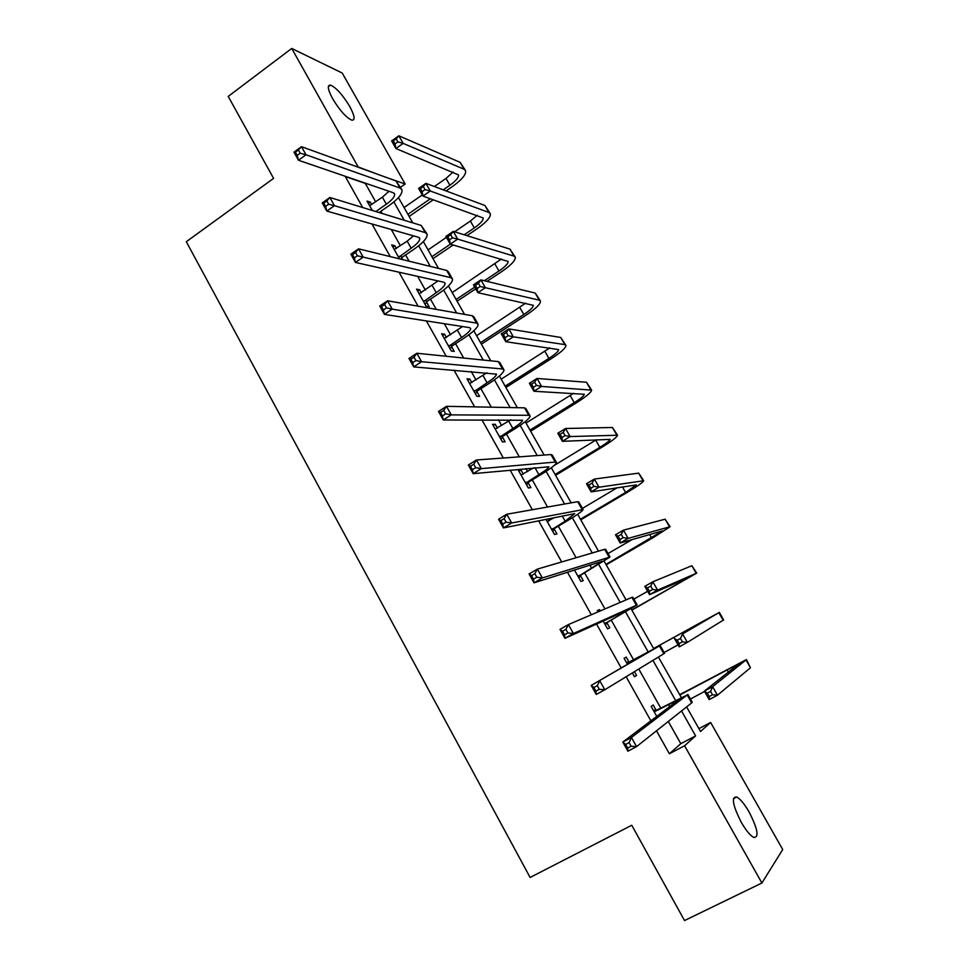 <?xml version="1.0" encoding="UTF-8"?>
<svg xmlns="http://www.w3.org/2000/svg" width="969" height="969" viewBox="0 0 969 969"><rect width="100%" height="100%" fill="white"/><g stroke="black" fill="none" stroke-linecap="round" stroke-linejoin="round"><path stroke-width="1.45" d="M741.273 822.318C732.673 805.203 731.147 796.76 736.706 796.99C740.304 798.941 744.446 803.955 749.134 812.046C757.782 829.064 759.296 837.531 753.7 837.422C750.115 835.448 745.973 830.409 741.273 822.318M332.718 98.85C327.776 89.56 327.025 84.981 330.502 85.102C336.182 87.61 342.578 94.708 349.688 106.396C354.69 115.711 355.417 120.313 351.892 120.192C346.272 117.721 339.877 110.611 332.718 98.85M698.915 728.64L710.628 722.462L782.71 849.522L761.9 883.013L684.526 920.55L631.764 825.249L530.104 877.454L186.29 241.717L273.585 178.381L228.212 96.415L291.73 48.45L342.214 73.038L405.163 184.013L387.237 177.751M400.5 187.271L405.163 184.013M375.706 201.867L365.313 183.407L345.327 176.564L362.721 207.548M371.951 223.984L390.265 256.603M399.022 272.204L418.087 306.168M426.372 320.921L446.212 356.253M454.001 370.134L474.616 406.871M481.92 419.856L503.335 458.022M510.118 470.098L532.356 509.718M538.619 520.874L561.693 561.959M567.422 572.17L591.344 614.77M596.529 624.012L621.202 667.968M626.144 676.762L650.877 720.827M656.485 730.82L669.373 753.761L680.819 743.683L668.295 721.445M660.713 707.988L638.789 669.058M633.678 659.986L611.185 620.027M604.947 608.944L584.622 572.873M576.095 557.72L558.326 526.155M547.546 507.029L532.272 479.885M527.56 471.54L525.901 468.584M519.299 456.859L506.46 434.051M501.651 425.536L498.429 419.807M491.331 407.198L480.89 388.654M475.997 379.957L471.249 371.527M463.654 358.046L455.563 343.668M450.573 334.814L444.323 323.719M436.256 309.377L430.466 299.106M425.379 290.082L417.663 276.383M409.124 261.218L405.599 254.956M400.427 245.775L391.27 229.508M382.271 213.531L380.962 211.206M371.721 204.665L370.315 202.158L367.045 201.116L372.314 210.479M396.406 248.536L394.843 245.763L391.682 244.927L399.519 258.868M402.644 259.631L401.772 258.069M421.309 292.808L419.601 289.767L416.537 289.15L426.166 306.265L429.182 306.81L426.59 302.195M446.455 337.503L444.589 334.184L441.634 333.784L451.348 351.057L454.255 351.384L451.639 346.72M471.83 382.622L469.808 379.024L466.961 378.831L476.772 396.273L479.57 396.382L476.93 391.682M497.448 428.165L495.268 424.277L492.531 424.313L502.439 441.912L505.128 441.791L502.451 437.055M523.308 474.132L520.959 469.965L518.342 470.219L528.335 487.988L530.915 487.649L528.214 482.853M545.995 519.396L554.498 534.5L556.945 533.931L554.232 529.098M549.423 520.547L548.49 518.887M574.411 569.942L580.903 581.461L583.229 580.649L580.492 575.768M600.271 610.942L599.532 609.634L597.267 610.591L598.018 611.911M603.13 621.008L607.551 628.881L609.767 627.827L606.994 622.897M629.014 662.045L626.228 657.079L624.084 658.29L627.476 664.31M632.345 672.983L634.477 676.75L636.56 675.454L634.453 671.699M656.001 710.011L653.179 704.996L651.168 706.449L656.752 716.382M761.9 883.013L684.586 745.767L695.609 735.895L681.522 710.967M669.373 753.761L684.586 745.767M358.348 167.286L291.73 48.45M378.431 174.553L358.578 167.116M675.393 700.127L652.961 660.422M648.188 651.98L625.55 611.911M620.184 602.427L598.818 564.612M592.253 552.972L572.352 517.761M564.588 504.013L546.128 471.358M537.201 455.551L520.159 425.391M510.082 407.561L494.432 379.848M483.24 360.044L468.935 334.741M456.653 312.987L443.693 290.058M430.321 266.402L418.681 245.787M404.255 220.254L393.886 201.915M388.315 192.056L387.612 190.796M686.621 706.91L700.526 731.498L710.628 722.462M398.453 197.591L412.758 222.858M423.344 241.572L438.521 268.401M448.453 285.964L464.539 314.392M473.805 330.768L490.811 360.819M499.398 375.996L517.337 407.707M525.234 421.66L544.118 455.042M551.313 467.761L571.165 502.85M577.645 514.297L598.491 551.143M604.22 561.281L626.071 599.896M631.061 608.714L653.809 648.903M658.436 657.091L681.122 697.196M680.819 743.683L695.609 735.895M368.39 203.502L370.315 202.158M392.905 247.095L394.843 245.763M417.639 291.088L419.601 289.767M442.603 335.492L444.589 334.184M467.797 380.308L469.808 379.024M493.233 425.548L495.268 424.277M518.912 471.213L520.959 469.965M597.413 610.833L599.532 609.634M634.404 676.641L636.56 675.454M375.827 211.557L386.34 204.205C392.191 199.977 394.952 196.574 394.637 194.03L393.269 192.734L298.488 160.248L293.97 152.157L301.492 146.682L395.97 180.912L401.432 188.907M369.601 205.658L382.38 197.191L388.981 191.268M298.391 149.977L295.388 152.169L297.192 155.415L300.208 153.223L298.391 149.977L301.492 146.682L306.01 154.786L400.003 188.022L402.014 189.936C402.474 193.776 398.32 198.875 389.526 205.234L379.061 212.538M300.208 153.223L306.01 154.786L298.488 160.248L297.192 155.415M295.388 152.169L293.97 152.157M443.233 189.851L449.895 185.236C455.939 180.888 458.809 177.448 458.507 174.917L395.933 148.523L391.621 140.941L398.84 135.793L403.165 143.388L464.09 169.236L465.641 170.823C466.089 174.638 461.777 179.81 452.705 186.327L446.067 190.917M433.3 199.747L409.136 216.462M404.097 207.548L422.302 194.902M434.366 186.52L446.006 178.429L453.092 172.058M407.913 214.306L430.418 198.718M396.176 138.858L393.281 140.917L395.013 143.957L397.908 141.898L396.176 138.858L398.84 135.793L460.13 162.344L465.132 169.95M397.908 141.898L403.165 143.388L395.933 148.523L395.013 143.957M393.281 140.917L391.621 140.941M398.634 257.294L411.171 248.221C417.082 244.043 419.952 240.772 419.747 238.422L418.451 237.284L326.819 211.072L322.253 202.884L329.86 197.482L421.2 225.438L426.626 233.384M394.262 249.505L407.174 241.148L413.472 235.855M326.832 200.934L323.779 203.102L325.608 206.385L328.661 204.217L326.832 200.934L329.86 197.482L334.438 205.682L425.27 232.621L427.159 234.304C427.45 237.865 423.15 242.771 414.248 249.045L402.401 257.136L400.984 259.22M328.661 204.217L334.438 205.682L326.819 211.072L325.608 206.385M399.264 256.361L402.401 257.136M323.779 203.102L322.253 202.884M423.562 301.625L436.232 292.662C442.227 288.532 445.171 285.395 445.098 283.239L443.887 282.245L355.453 262.454L350.851 254.181L358.542 248.839L446.661 270.399L448.453 271.901L452.075 278.273M419.141 293.777L438.012 280.937M355.575 252.437L352.486 254.581L354.339 257.899L357.428 255.768L355.575 252.437L358.542 248.839L363.169 257.124L450.767 277.643L452.535 279.108C452.656 282.354 448.211 287.078 439.211 293.268L427.232 301.262L425.088 304.351M357.428 255.768L363.169 257.124L355.453 262.454L354.339 257.899M424.204 300.705L427.232 301.262M352.486 254.581L350.851 254.181M464.212 234.789L474.325 227.933C480.43 223.645 483.398 220.326 483.204 217.989L422.968 196.089L418.62 188.434L425.912 183.347L430.284 191.002L488.933 212.477L490.387 213.883C490.665 217.407 486.208 222.385 477.027 228.829L466.949 235.649M453.177 244.975L432.998 258.65M428.044 249.881L446.43 237.369M454.618 231.797L470.389 221.065L477.245 215.288M431.895 256.7L450.379 244.164M423.308 186.532L420.389 188.58L422.133 191.644L425.064 189.609L423.308 186.532L425.912 183.347L484.936 205.513L489.926 213.095M425.064 189.609L430.284 191.002L422.968 196.089L422.133 191.644M420.389 188.58L418.62 188.434M484.33 280.731L498.962 271.017C505.152 266.79 508.204 263.604 508.131 261.46L450.282 244.14L445.885 236.4L453.274 231.373L457.683 239.113L513.994 256.119L515.351 257.342C515.447 260.576 510.857 265.361 501.567 271.708L486.995 281.373M475.706 288.859L457.077 301.202M452.208 292.59L501.47 258.965M456.096 299.469L474.713 287.115M450.718 234.704L447.763 236.715L449.519 239.815L452.487 237.805L450.718 234.704L453.274 231.373L509.96 249.094L514.939 256.64M452.487 237.805L457.683 239.113L450.282 244.14L449.519 239.815M447.763 236.715L445.885 236.4M448.72 346.381L461.535 337.503C467.591 333.445 470.643 330.429 470.68 328.479L469.553 327.643L384.402 314.38L379.739 306.022L387.539 300.765L472.375 315.773L474.035 317.045L477.753 323.598M444.262 338.447L462.54 326.553M384.632 304.52L381.507 306.628L383.373 309.983L386.51 307.876L384.632 304.52L387.539 300.765L392.227 309.135L476.518 323.089L478.165 324.324C478.092 327.268 473.502 331.798 464.393 337.902L452.281 345.812L450.125 348.876M386.51 307.876L392.227 309.135L384.402 314.38L383.373 309.983M449.374 345.448L452.281 345.812M381.507 306.628L379.739 306.022M474.12 391.549L487.068 382.779C493.197 378.77 496.346 375.887 496.516 374.143L413.678 366.888L408.966 358.445L416.864 353.249L498.332 361.594L499.859 362.624L503.674 369.346M469.614 383.542L486.898 372.786M414.005 357.161L410.844 359.245L412.733 362.636L415.907 360.565L414.005 357.161L416.864 353.249L421.588 361.716L502.511 368.971L504.025 369.976C503.771 372.617 499.047 376.941 489.829 382.949L477.584 390.761L475.391 393.826M415.907 360.565L421.588 361.716L413.678 366.888L412.733 362.636M474.774 390.628L477.584 390.761M410.844 359.245L408.966 358.445M499.75 437.14L512.843 428.48C519.057 424.531 522.303 421.794 522.594 420.255L443.269 419.977L438.497 411.437L446.503 406.314L524.532 407.84L525.937 408.652L529.849 415.544M495.207 429.061L510.796 419.771M443.717 410.396L440.507 412.443L442.421 415.883L445.631 413.824L443.717 410.396L446.503 406.314L451.275 414.877L528.759 415.301L530.14 416.064C529.704 418.378 524.823 422.508 515.484 428.431L503.117 436.135L500.9 439.187M445.631 413.824L451.275 414.877L443.269 419.977L442.421 415.883M500.416 436.232L503.117 436.135M440.507 412.443L438.497 411.437M480.515 342.626L523.829 314.501C530.091 310.322 533.241 307.27 533.289 305.32L477.874 292.674L473.429 284.862L480.903 279.896L485.36 287.72L539.297 300.16L540.545 301.202C540.46 304.133 535.724 308.723 526.324 314.986L481.375 344.152M476.591 335.686L525.695 303.152M478.407 283.36L475.416 285.346L477.196 288.483L480.2 286.497L478.407 283.36L480.903 279.896L535.227 293.074L540.193 300.584M480.2 286.497L485.36 287.72L477.874 292.674L477.196 288.483M475.416 285.346L473.429 284.862M505.152 386.171L548.926 358.373C555.261 354.266 558.507 351.335 558.677 349.603L505.757 341.706L501.264 333.821L508.834 328.915L513.328 336.824L564.83 344.613L565.981 345.473C565.714 348.089 560.821 352.486 551.313 358.663L505.891 387.479M501.191 379.17L549.811 347.895M506.387 332.524L503.359 334.487L505.152 337.648L508.192 335.686L506.387 332.524L508.834 328.915L560.724 337.466L565.666 344.94M508.192 335.686L513.328 336.824L505.757 341.706L505.152 337.648M503.359 334.487L501.264 333.821M530.019 430.115L574.254 402.656C580.661 398.61 584.016 395.812 584.307 394.286L533.919 391.258L529.389 383.276L537.032 378.443L541.586 386.425L591.647 390.144C591.187 392.457 586.148 396.648 576.531 402.729L530.637 431.205M526.022 423.041L573.575 393.317M534.658 382.186L531.581 384.124L533.41 387.334L536.475 385.396L534.658 382.186L537.032 378.443L586.463 382.258L591.393 389.708M536.475 385.396L541.586 386.425L533.919 391.258L533.41 387.334M531.581 384.124L529.389 383.276M525.634 483.18L538.873 474.616C545.159 470.728 548.502 468.124 548.914 466.804L473.187 473.659L468.366 465.011L476.469 459.972L550.986 454.546L552.269 455.103L556.279 462.177M521.043 475.016L533.616 467.845M473.744 464.224L470.498 466.246L472.424 469.711L475.682 467.688L473.744 464.224L476.469 459.972L481.302 468.633L555.249 462.068L556.509 462.588C555.879 464.587 550.84 468.499 541.405 474.338L528.88 481.944L526.651 484.984M475.682 467.688L481.302 468.633L473.187 473.659L472.424 469.711M526.3 482.259L528.88 481.944M470.498 466.246L468.366 465.011M555.104 474.459L599.823 447.351C606.303 443.354 609.755 440.701 610.179 439.393L562.371 441.319L557.793 433.252L565.533 428.492L570.135 436.559L617.556 435.238C616.902 437.225 611.718 441.222 601.979 447.206L555.588 475.319M554.28 465.374L596.468 439.696M563.219 432.38L560.106 434.294L561.947 437.528L565.06 435.614L563.219 432.38L565.533 428.492L612.444 427.486L617.35 434.887M565.06 435.614L570.135 436.559L562.371 441.319L561.947 437.528M560.106 434.294L557.793 433.252M551.761 529.643L565.145 521.189L574.738 513.631L503.432 527.923L498.563 519.19L506.775 514.236L577.706 501.7L578.844 502.015L582.95 509.27M547.134 521.407L554.086 517.761M504.122 518.645L500.828 520.632L502.778 524.144L506.072 522.158L504.122 518.645L506.775 514.236L511.656 522.981L583.132 509.573C582.296 511.244 577.112 514.951 567.555 520.68L554.898 528.19L552.645 531.218M547.049 521.249L548.599 521.043M506.072 522.158L511.656 522.981L503.432 527.923L502.778 524.144M552.439 528.735L554.898 528.19M500.828 520.632L498.563 519.19M580.431 519.214L625.623 492.458L636.282 484.912L591.126 491.889L586.499 483.749L594.336 479.049L598.975 487.201L643.707 480.757C642.859 482.429 637.517 486.208 627.67 492.095L580.782 519.844M582.454 508.386L617.265 487.698M592.071 483.095L588.934 484.972L590.787 488.243L593.936 486.365L592.071 483.095L594.336 479.049L638.668 473.138L643.561 480.503M593.936 486.365L598.975 487.201L591.126 491.889L590.787 488.243M588.934 484.972L586.499 483.749M578.142 576.555L602.343 561.257L534.028 582.817L529.098 573.975L537.42 569.094L604.68 549.314L605.686 549.375L609.901 556.824M534.827 573.684L531.496 575.647L533.471 579.196L536.814 577.233L534.827 573.684L537.42 569.094L542.361 577.948L610.01 557.018L581.17 574.871L578.881 577.887M536.814 577.233L542.361 577.948L534.028 582.817L533.471 579.196M578.82 575.659L581.17 574.871M531.496 575.647L529.098 573.975M605.988 564.382L662.639 530.867L620.184 543.003L615.497 534.779L623.442 530.152L628.13 538.389L670.1 526.712L653.591 537.407L606.206 564.782M608.035 553.541L632.212 539.515M621.238 534.343L618.052 536.196L619.93 539.491L623.115 537.638L621.238 534.343L623.442 530.152L665.134 519.214L670.003 526.542M623.115 537.638L628.13 538.389L620.184 543.003L619.93 539.491M618.052 536.196L615.497 534.779M604.765 623.927L629.45 609.186L564.963 638.317L559.985 629.378L568.403 624.581L631.921 597.401L632.781 597.207L637.105 604.838M565.896 629.353L562.504 631.267L564.515 634.865L567.895 632.939L565.896 629.353L568.403 624.581L573.406 633.532L637.142 604.91L607.684 622.001L605.371 625.005M567.895 632.939L573.406 633.532L564.963 638.317L564.515 634.865M605.468 623.031L607.684 622.001M562.504 631.267L559.985 629.378M631.776 609.973L689.25 577.258L649.545 594.651L644.809 586.342L652.84 581.788L657.588 590.109L696.747 573.091L631.861 610.131M633.859 599.108L647.643 591.308M650.708 586.124L647.486 587.953L649.387 591.296L652.609 589.467L650.708 586.124L652.84 581.788L691.854 565.739L696.711 573.03M652.609 589.467L657.588 590.109L649.545 594.651L649.387 591.296M647.486 587.953L644.809 586.342M628.033 663.159L651.919 650.102L591.211 685.41L659.429 645.96L626.895 663.28M626.362 662.324L630.153 661.924M597.304 685.652L599.75 680.698L604.801 689.758L596.25 694.446L591.211 685.41L593.876 687.542L595.899 691.163L599.327 689.286L597.304 685.652L593.876 687.542M599.327 689.286L604.801 689.758L664.552 653.288L660.155 645.524M596.25 694.446L595.899 691.163M701.919 621.868L653.591 648.54L711.791 616.563L682.564 633.968L718.841 612.699L701.919 621.868M664.116 652.512L678.07 644.845M680.492 638.462L682.564 633.968L687.36 642.374L679.208 646.856L674.436 638.45L677.234 640.267L679.148 643.634L682.418 641.841L680.492 638.462L677.234 640.267M682.418 641.841L687.36 642.374L723.649 619.918L719.337 612.396M679.208 646.856L679.148 643.634M655.153 711.379L679.608 699.073L622.801 742.072L631.449 737.457L687.203 694.991L654.002 711.488M653.312 710.253L657.139 709.902M629.075 742.593L631.449 737.457L636.56 746.614L627.9 751.217L622.801 742.072L625.611 744.446L627.658 748.116L631.134 746.263L629.075 742.593L625.611 744.446M631.134 746.263L636.56 746.614L691.684 702.9L692.229 702.137L687.857 694.41M627.9 751.217L627.658 748.116M710.604 691.369L707.297 693.138L709.235 696.541L712.542 694.773L710.604 691.369L712.603 686.706L717.448 695.209L709.199 699.606L704.378 691.115L712.603 686.706L746.445 659.586L679.693 694.664M679.863 694.955L738.862 663.765L704.378 691.115L707.297 693.138M690.461 699.012L704.572 691.454M712.542 694.773L717.448 695.209L750.466 667.762L746.505 659.707M709.199 699.606L709.235 696.541M382.38 197.191L386.34 204.205M395.97 180.912L400.003 188.022M446.006 178.429L449.895 185.236M460.13 162.344L464.09 169.236M407.174 241.148L411.171 248.221M421.2 225.438L425.27 232.621M432.198 285.504L436.232 292.662M446.661 270.399L450.767 277.643M470.389 221.065L474.325 227.933M484.936 205.513L488.933 212.477M495.002 264.089L498.962 271.017M509.96 249.094L513.994 256.119M457.465 330.296L461.535 337.503M472.375 315.773L476.518 323.089M482.962 375.487L487.068 382.779M498.332 361.594L502.511 368.971M508.701 421.127L512.843 428.48M524.532 407.84L528.759 415.301M519.832 307.5L523.829 314.501M535.227 293.074L539.297 300.16M544.893 351.323L548.926 358.373M560.724 337.466L564.83 344.613M570.184 395.534L574.254 402.656M586.463 382.258L590.606 389.477M534.985 467.712L538.873 474.616M550.986 454.546L555.249 462.068M595.705 440.156L599.823 447.351M612.444 427.486L616.623 434.778M562.286 516.126L565.145 521.189M577.706 501.7L582.006 509.306M622.425 486.874L625.623 492.458M638.668 473.138L642.883 480.491M589.867 565.012L591.671 568.209M604.68 549.314L609.029 556.993M649.642 534.464L651.665 537.989M665.134 519.214L669.397 526.639M617.725 614.394L618.452 615.69M631.921 597.401L636.306 605.153M677.125 582.514L677.949 583.944M691.854 565.739L696.166 573.236M659.429 645.96L663.862 653.784M718.841 612.699L723.189 620.269M668.416 704.257L669.712 706.558M687.203 694.991L691.684 702.9M726.956 669.627L728.409 672.171M746.069 660.119L750.466 667.762M736.706 796.99L733.4 798.662M330.502 85.102L328.334 86.701M394.25 193.34L394.637 194.03M419.395 237.805L419.747 238.422"/></g></svg>
